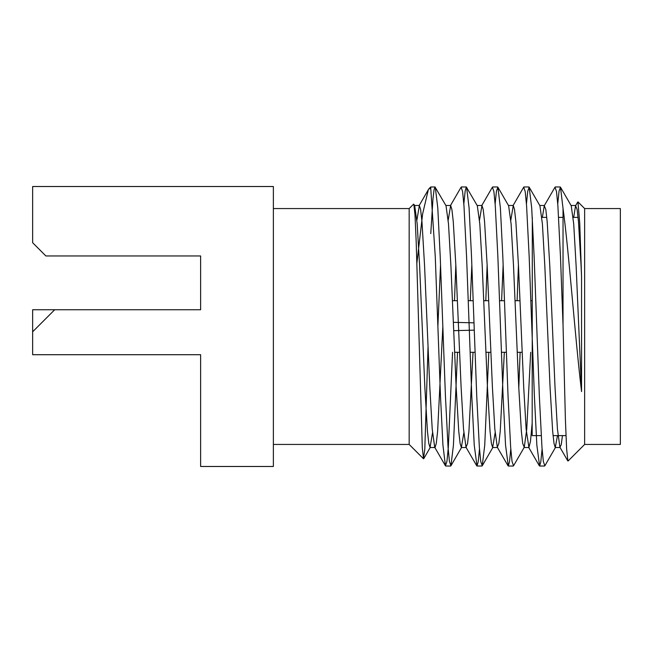 <?xml version="1.0" encoding="UTF-8"?>
<svg xmlns="http://www.w3.org/2000/svg" width="653" height="653" viewBox="0 0 653 653"><rect width="100%" height="100%" fill="white"/><g stroke="black" fill="none" stroke-linecap="round" stroke-linejoin="round"><path stroke-width="0.98" d="M562.437 435.616L561.27 444.611L559.915 447.256L557.433 429.094L555.009 387.009L549.793 265.991L547.181 221.702L545.81 209.466L544.267 205.744L555.001 187.191L556.503 191.574L557.874 205.679L560.478 256.727L563.033 325.031L563.033 208.446C568.747 249.634 574.909 335.96 581.554 391.588L576.134 265.991L573.709 223.906L571.22 205.744L560.486 187.191L559.05 191.149L557.744 203.973M557.474 435.616L555.262 447.525L554.03 443.542L552.658 431.306L550.046 387.009L544.831 265.991L542.406 223.906L539.917 205.744L529.183 187.191L527.746 191.141L526.44 203.973M530.677 352.294L526.759 429.094L524.269 447.256L522.726 443.542L521.355 431.306L518.743 387.009L513.527 265.991L511.103 223.906L508.622 205.744L497.888 187.191L496.443 191.133L495.137 203.973M503.145 264.881L501.594 300.707M495.137 432.768L492.656 447.525L491.423 443.518L490.044 431.282L487.44 387.009L482.224 265.991L479.8 223.906L477.319 205.744L466.315 186.962L465.14 191.133L463.834 203.973M471.841 264.881L470.291 300.707M463.834 432.768L461.353 447.525L460.12 443.542L458.749 431.306L456.137 387.009L450.921 265.991L448.497 223.906L446.015 205.744L435.012 186.962L434.041 189.876L432.963 198.887L430.768 233.611M440.538 264.881L437.877 326.5M432.531 432.768L430.049 447.525L428.817 443.542L427.446 431.306L424.834 387.009L419.618 265.991L417.194 223.906L414.712 205.744L414.182 205.613M428.05 346.539L424.801 449.174L423.503 458.708L422.303 447.827L416.19 241.847L414.998 214.935L413.831 204.242L414.712 205.744M563.033 208.446L560.486 187.191M555.572 447.256L544.839 465.809L543.337 461.451L541.966 447.346L539.354 396.273L534.138 256.727L531.689 207.858L529.183 187.191M520.131 352.294L518.792 388.119M524.269 447.256L513.536 465.809L512.034 461.451L510.662 447.346L508.05 396.273L502.834 256.727L500.386 207.858L497.888 187.191M488.828 352.294L484.738 445.142L482.232 465.809L480.73 461.442L479.359 447.338L476.747 396.273L471.531 256.727L469.083 207.858L466.585 187.191M457.524 352.294L453.435 445.142L450.929 465.809L449.427 461.426L448.056 447.321L445.444 396.273L440.228 256.727L437.779 207.858L435.282 187.191M581.554 391.588L581.554 276.635L581.097 265.991L578.485 221.694L577.113 209.458L575.571 205.744L573.669 217.384M544.267 205.744L542.365 217.384M532.171 423.054L530.465 441.428L528.922 447.525L526.13 429.094L523.706 387.009L518.49 265.991L515.878 221.71L514.507 209.474L513.274 205.475L510.793 220.232M504.336 352.294L500.231 431.306L498.851 443.542L497.308 447.256L494.827 429.094L492.403 387.009L487.187 265.991L484.575 221.694L483.204 209.458L481.971 205.475L479.49 220.232M473.033 352.294L468.927 431.306L467.548 443.542L466.005 447.256L463.524 429.094L461.1 387.009L455.884 265.991L453.272 221.694L451.9 209.466L450.668 205.475L448.187 220.232M442.84 326.5L437.624 431.282L436.253 443.526L435.02 447.525M452.562 352.294L448.317 447.329L446.938 461.434L445.436 465.809L434.702 447.256L432.221 429.094L429.796 387.009L424.581 265.991L421.969 221.71L420.597 209.474L419.365 205.475L416.883 220.232M542.096 449.027L540.79 461.867L539.615 466.038L536.848 445.142L534.399 396.273L529.175 256.727L526.571 205.654L525.2 191.549L523.698 187.191L512.964 205.744M518.441 264.881L517.103 300.707M510.793 449.027L509.487 461.859L508.312 466.038L505.544 445.142L503.096 396.273L497.872 256.727L495.268 205.654L493.897 191.549L492.395 187.191L481.661 205.744M487.138 264.881L485.799 300.707M479.49 449.027L478.184 461.851L477.008 466.038L474.241 445.142L471.793 396.273L466.577 256.727L463.965 205.654L462.593 191.549L461.091 187.191L450.358 205.744M455.835 264.881L454.496 300.707M445.436 465.809L442.938 445.142L440.489 396.273L435.273 256.727L430.768 188.578L430.768 186.962L435.004 186.962M416.883 263.175L422.646 213.817L428.311 189.729L428.997 188.774L430.768 188.578M563.033 325.031L565.392 419.316L566.633 449.084L567.873 460.936M577.946 202.038L579.733 222.951L581.554 276.635M584.639 208.56L620.35 208.56L620.35 444.44L584.639 444.44L584.639 208.56L578.027 201.948M541.19 435.616L532.171 435.616L532.309 217.384M413.586 204.144L409.17 208.56L409.17 444.44L423.47 458.741M200.626 380.511L200.626 354.718L32.65 354.718L32.65 331.789L54.697 309.742L200.626 309.742L200.626 272.489M200.626 309.742L200.626 255.96L45.873 255.96L32.65 242.728L32.65 186.521L273.37 186.521L273.37 466.479L200.626 466.479L200.626 354.718M54.697 309.742L32.65 309.742L32.65 331.789M453.713 330.663L474.282 330.149M474.005 322.843L453.353 322.329M492.966 447.256L482.232 465.809M461.663 447.256L450.929 465.809M430.36 447.256L423.732 458.708M575.873 205.475L571.065 205.475M544.569 205.475L539.762 205.475M513.266 205.475L508.458 205.475M481.971 205.475L477.155 205.475M450.66 205.475L445.852 205.475M419.357 205.475L414.549 205.475M560.233 447.525L555.262 447.525M528.914 447.525L523.959 447.525M497.619 447.525L492.664 447.525M466.324 447.525L461.353 447.525M434.865 447.525L430.049 447.525M539.345 465.809L528.612 447.256M508.042 465.809L497.308 447.256M476.739 465.809L466.005 447.256M428.319 189.729L419.055 205.744M575.571 205.744L577.701 202.063M559.915 447.256L567.841 460.953M445.697 466.038L450.676 466.038M477 466.038L481.971 466.038M508.303 466.038L513.266 466.038M539.615 466.038L544.569 466.038M461.361 186.962L466.307 186.962M492.664 186.962L497.619 186.962M523.959 186.962L528.93 186.962M555.254 186.962L560.233 186.962M584.639 444.44L568.086 460.985M553.05 435.616L565.98 435.616M541.827 217.384L546.781 217.384M558.65 217.384L563.033 217.384M573.13 217.384L578.085 217.384M428.98 188.75L430.768 186.962M409.17 208.56L273.37 208.56M409.17 444.44L273.37 444.44M522.204 352.294L517.249 352.294M506.41 352.294L501.447 352.294M490.909 352.294L485.946 352.294M475.106 352.294L470.144 352.294M459.606 352.294L454.643 352.294M532.171 300.707L530.824 300.707M519.984 300.707L515.021 300.707M504.483 300.707L499.521 300.707M488.681 300.707L483.718 300.707M473.18 300.707L468.217 300.707M457.378 300.707L452.415 300.707"/></g></svg>

